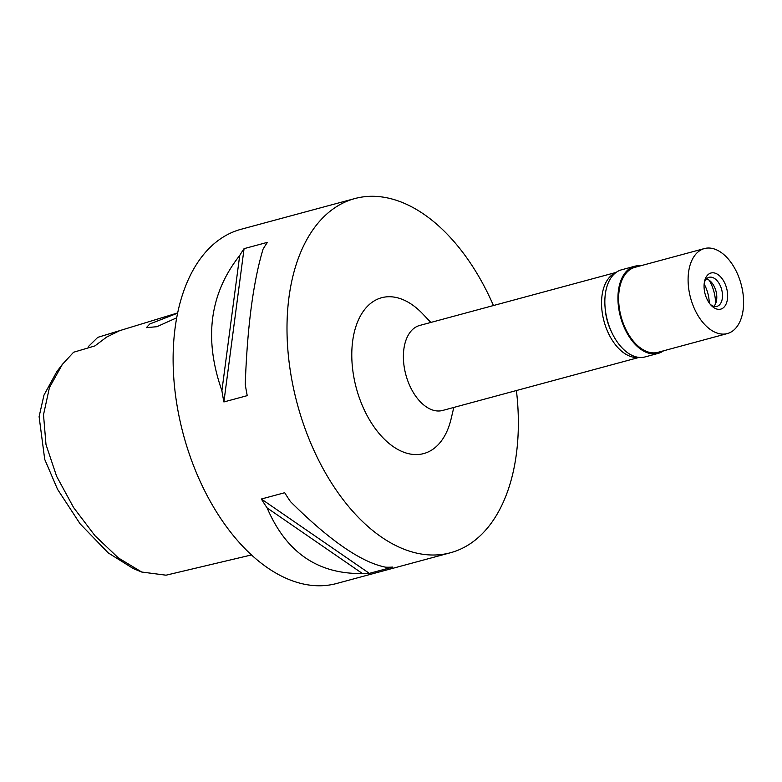 <?xml version="1.0" encoding="UTF-8"?>
<svg xmlns="http://www.w3.org/2000/svg" width="782" height="782" viewBox="0 0 782 782"><rect width="100%" height="100%" fill="white"/><g stroke="black" fill="none" stroke-linecap="round" stroke-linejoin="round"><path stroke-width="1.17" d="M177.651 312.927L97.789 337.345L119.568 330.718L106.714 337.032L94.866 345.927L73.596 352.242L62.364 364.383L56.832 371.606L43.968 395.125L39.1 416.669L44.721 459.376L57.555 489.327L80.067 523.774L108.219 552.894L133.282 568.573L141.698 572.033L166.048 575.19L251.511 554.937M97.789 337.345L88.425 346.524A29.354 17.458 -105.1 0 1 88.034 347.961M62.364 364.383L49.432 387.598L43.509 414.743L46.001 444.577L56.627 476.326L73.625 507.596L94.935 535.66L118.375 557.937L141.698 572.033M177.602 313.171L149.782 323.973L146.381 327.648L156.899 326.7L176.693 317.805M354.852 198.56L240.964 229.312A183.438 109.109 74.9 0 0 223.398 236.946A183.438 109.109 74.9 0 0 188.022 450.178A183.438 109.109 74.9 0 0 336.612 583.499L450.5 552.737A183.438 109.109 -105.1 0 1 301.901 419.426A183.438 109.109 -105.1 0 1 337.286 206.194A183.438 109.109 -105.1 0 1 354.852 198.56A183.438 109.109 -105.1 0 1 493.452 305.537M516.413 390.541A183.438 109.109 -105.1 0 1 468.066 545.113A183.438 109.109 -105.1 0 1 450.5 552.737M267.131 507.929A183.438 109.109 -105.1 0 1 261.354 499.014L284.697 492.719A183.438 109.109 74.9 0 0 290.474 501.624C329.75 540.636 361.509 562.493 385.751 567.204A183.438 109.109 74.9 0 0 392.72 567.067L369.378 573.372A183.438 109.109 -105.1 0 1 362.408 573.509L267.131 507.929C286.144 552.405 317.903 574.271 362.408 573.509M239.703 255.499A183.438 109.109 -105.1 0 1 244.072 248.647L267.424 242.342A183.438 109.109 74.9 0 0 263.045 249.194C253.221 281.891 247.298 326.954 245.245 384.402A183.438 109.109 74.9 0 0 247.239 395.643L223.896 401.948A183.438 109.109 -105.1 0 1 221.902 390.707L239.703 255.499C209.625 293.661 203.691 338.733 221.902 390.707M430.853 322.438L422.818 313.973A80.712 48.005 74.9 0 0 373.904 301.09A80.712 48.005 74.9 0 0 360.688 401.508A80.712 48.005 74.9 0 0 431.449 450.217A80.712 48.005 74.9 0 0 451.126 418.8L453.804 407.442M616.128 272.41L419.67 325.459A44.027 26.187 74.9 0 0 415.447 327.296A44.027 26.187 74.9 0 0 406.963 378.468A44.027 26.187 74.9 0 0 442.622 410.462L639.08 357.413M638.679 357.364A44.027 26.187 -105.1 0 1 604.584 323.24A44.027 26.187 -105.1 0 1 613.606 273.778A44.027 26.187 -105.1 0 1 615.796 272.644M605.102 307.688A38.523 22.913 74.9 0 0 611.798 332.477M709.264 303.015A25.679 15.278 74.9 0 0 704.152 284.071M369.378 573.372L261.354 499.014M223.896 401.948L244.072 248.647M634.622 266.271L621.524 269.81A45.121 26.842 74.9 0 0 617.203 271.686A45.121 26.842 74.9 0 0 608.504 324.139A45.121 26.842 74.9 0 0 645.052 356.934L658.151 353.396A45.121 26.842 -105.1 0 1 621.602 320.6A45.121 26.842 -105.1 0 1 630.302 268.148A45.121 26.842 -105.1 0 1 634.622 266.271A45.121 26.842 -105.1 0 1 640.595 265.802M663.556 350.805A45.121 26.842 -105.1 0 1 662.471 351.519A45.121 26.842 -105.1 0 1 658.151 353.396M704.377 248.568L634.906 267.336A44.027 26.187 74.9 0 0 630.693 269.164A44.027 26.187 74.9 0 0 622.198 320.337A44.027 26.187 74.9 0 0 657.867 352.34L727.338 333.572A44.027 26.187 -105.1 0 1 691.669 301.578A44.027 26.187 -105.1 0 1 700.164 250.406A44.027 26.187 -105.1 0 1 704.377 248.568A44.027 26.187 -105.1 0 1 740.036 280.572A44.027 26.187 -105.1 0 1 731.551 331.744A44.027 26.187 -105.1 0 1 727.338 333.572M722.529 308.362A18.709 11.134 74.9 0 0 725.588 285.078A18.709 11.134 74.9 0 0 709.186 273.788A18.709 11.134 74.9 0 0 704.621 281.07A18.709 11.134 74.9 0 0 711.19 305.371A18.709 11.134 74.9 0 0 722.529 308.362M710.193 304.237A15.044 8.944 74.9 0 0 716.928 306.368A15.044 8.944 74.9 0 0 718.375 305.742A15.044 8.944 74.9 0 0 721.268 288.255A15.044 8.944 74.9 0 0 709.088 277.327A15.044 8.944 74.9 0 0 707.651 277.952A15.044 8.944 74.9 0 0 704.338 282.556M706.459 278.9A15.044 8.944 -105.1 0 1 715.95 291.051A15.044 8.944 -105.1 0 1 713.868 306.319M709.235 280.279A29.354 17.458 -105.1 0 1 715.579 303.739"/></g></svg>
